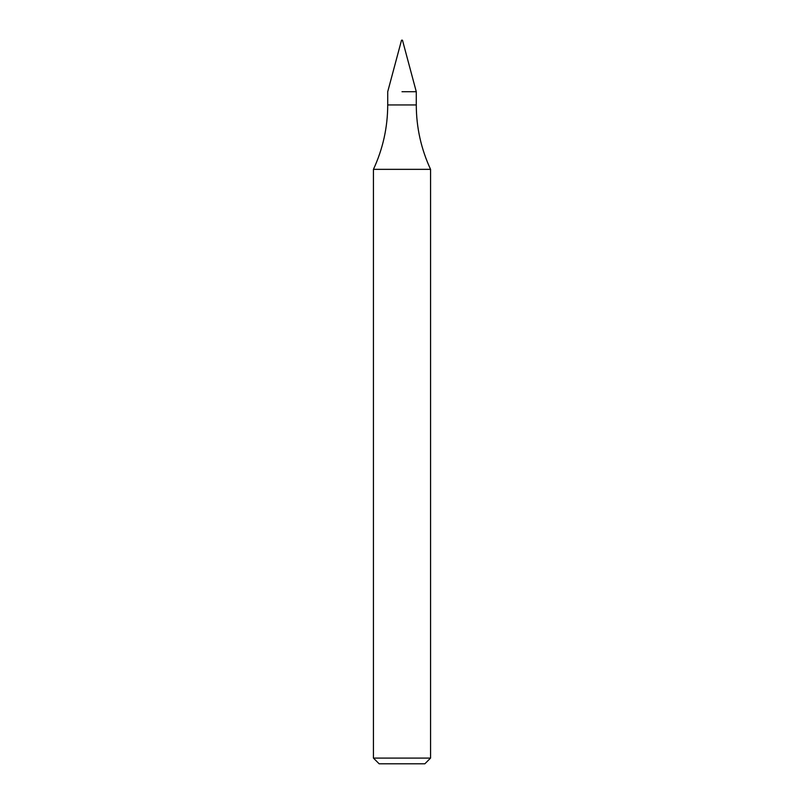 <?xml version="1.0" encoding="UTF-8"?>
<svg xmlns="http://www.w3.org/2000/svg" width="804" height="804" viewBox="0 0 804 804"><rect width="100%" height="100%" fill="white"/><g stroke="black" fill="none" stroke-linecap="round" stroke-linejoin="round"><path stroke-width="1.21" d="M402 91.726L416.281 91.726L402 91.726M373.438 758.092L430.562 758.092L424.854 763.8L379.146 763.8L373.438 758.092L373.438 169.342L430.562 169.342C421.105 148.921 416.341 127.454 416.281 104.942L416.281 91.726L402.472 40.2L401.528 40.2L387.719 91.726L387.719 104.942L416.281 104.942M373.438 169.342C382.895 148.921 387.659 127.454 387.719 104.942M430.562 758.092L430.562 169.342"/></g></svg>

